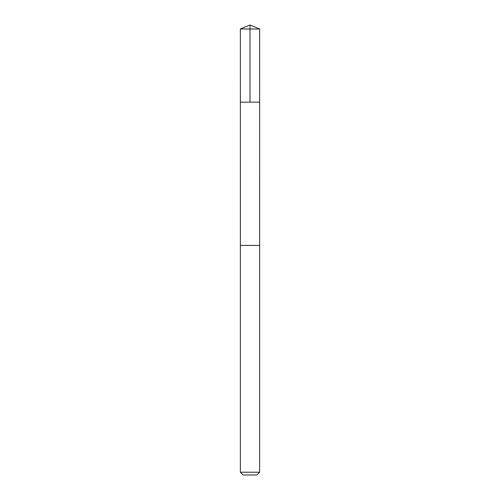 <?xml version="1.0" encoding="UTF-8"?>
<svg xmlns="http://www.w3.org/2000/svg" width="500" height="500" viewBox="0 0 500 500"><rect width="100%" height="100%" fill="white"/><g stroke="black" fill="none" stroke-linecap="round" stroke-linejoin="round"><path stroke-width="0.75" d="M240.362 102.144L259.637 102.144L259.644 28.994L240.356 28.994L240.362 102.144L259.637 102.144L259.631 245.406L240.369 245.406L240.362 102.144M258.25 245.406L240.356 245.406L240.356 472.219L259.644 472.219L259.644 245.406L258.25 245.406M259.644 472.219L256.856 475L243.144 475L240.356 472.219M240.356 28.994L250 25L250 102.144M250 25L259.644 28.994"/></g></svg>
